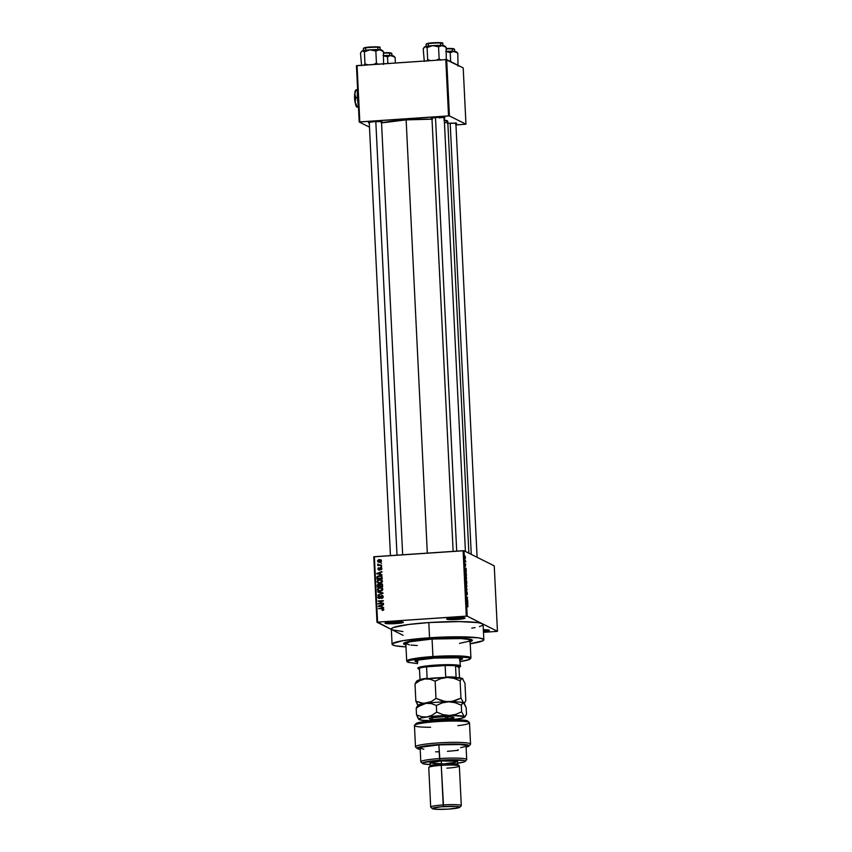 <?xml version="1.0" encoding="UTF-8"?>
<svg xmlns="http://www.w3.org/2000/svg" width="852" height="852" viewBox="0 0 852 852"><rect width="100%" height="100%" fill="white"/><g stroke="black" fill="none" stroke-linecap="round" stroke-linejoin="round"><path stroke-width="1.28" d="M395.701 622.759A8.424 0.863 177.2 0 0 402.101 621.896A8.424 0.863 -2.8 0 1 395.701 622.759L395.658 621.758L395.701 622.759A8.424 0.863 -2.8 0 1 386.254 622.663A8.424 0.863 177.2 0 0 395.701 622.759L395.882 623.589L395.701 622.759M392.516 621.907A9.191 0.937 -2.8 0 1 403.326 622.205A9.191 0.937 -2.8 0 1 395.882 623.589L403.177 622.514L399.396 621.726L389.194 622.205L385.019 623.185L395.882 623.589A9.191 0.937 -2.8 0 1 385.061 623.1A9.191 0.937 -2.8 0 1 392.516 621.907M457.354 618.605A8.424 0.863 177.2 0 0 463.754 617.732A8.424 0.863 -2.8 0 1 457.354 618.605L457.311 617.593L457.354 618.605A8.424 0.863 -2.8 0 1 447.907 618.509A8.424 0.863 177.2 0 0 457.354 618.605L457.535 619.436L457.354 618.605M454.169 617.753A9.191 0.937 -2.8 0 1 464.979 618.051A9.191 0.937 -2.8 0 1 457.535 619.436L464.83 618.35L461.049 617.572L450.846 618.051L446.682 619.031L457.535 619.436A9.191 0.937 -2.8 0 1 446.725 618.946A9.191 0.937 -2.8 0 1 454.169 617.753M483.403 630.661A8.424 0.863 177.2 0 0 488.121 629.926A8.424 0.863 -2.8 0 1 483.403 630.661M483.361 629.745A9.191 0.937 -2.8 0 1 489.346 630.246A9.191 0.937 -2.8 0 1 483.446 631.502L489.399 630.352L483.361 629.745M455.447 124.03L456.651 123.583L455.543 123.242L448.514 123.274A6.891 0.703 -2.8 0 1 456.619 123.497A6.891 0.703 -2.8 0 1 455.905 123.923M381.057 122.411L382.271 121.964L381.153 121.634L374.124 121.666A6.891 0.703 -2.8 0 1 382.228 121.889A6.891 0.703 -2.8 0 1 381.515 122.315M439.174 117.864A6.124 0.628 177.2 0 0 443.37 117.352A6.124 0.628 -2.8 0 1 439.174 117.864M443.764 118.183L444.978 117.736L443.86 117.395L436.831 117.438A6.891 0.703 -2.8 0 1 444.936 117.661A6.891 0.703 -2.8 0 1 444.222 118.087M466.566 578.678L466.225 576.048L465.554 576.697L465.991 579.317L466.566 578.646M479.388 626.571L482.104 625.57L482.935 624.154L467.205 616.156L463.999 550.733L494.245 565.856L497.451 631.289L482.328 623.728L477.94 622.631L459.334 621.587L428.812 622.567A45.944 4.686 177.2 0 0 391.324 629.01L392.069 644.229A45.944 4.686 -2.8 0 1 429.557 637.786L428.812 622.567L408.534 624.495L393.464 627.466L391.6 628.457L392.101 629.809L402.943 631.545M470.006 643.793L482.85 640.779L483.68 639.373L478.686 637.85L456.033 636.795L429.557 637.786A45.944 4.686 -2.8 0 1 483.84 639.735L483.105 624.527A45.944 4.686 177.2 0 0 482.328 623.728L497.451 631.289L494.245 565.856L463.999 550.733L467.205 616.156L466.31 616.145L463.105 550.712L463.999 550.733L373.772 556.814L376.978 622.248L373.772 556.814L374.379 556.697L377.585 622.12L376.978 622.248L391.345 629.436L377.585 622.12L466.31 616.145L463.105 550.712L374.379 556.697L377.585 622.12L467.205 616.156L482.328 623.728A45.944 4.686 177.2 0 0 428.812 622.567L429.557 637.786L402.836 640.661L392.346 643.675L392.239 644.602L395.349 645.784L405.999 646.892A45.944 4.686 -2.8 0 1 392.069 644.229M432.017 119.163A35.22 3.589 177.2 0 0 406.138 119.876A35.22 3.589 177.2 0 0 381.547 122.901L406.138 119.876L427.321 553.118L406.138 119.876L432.475 119.174M431.655 638.83A34.453 3.514 -2.8 0 1 472.37 640.299A34.453 3.514 -2.8 0 1 470.144 641.673A34.453 3.514 -2.8 0 0 472.37 640.299A34.453 3.514 -2.8 0 0 431.655 638.83L460.112 638.223L469.91 639.128L472.37 640.363L469.59 641.833L472.168 640.715L471.795 639.703L460.112 638.223L431.655 638.83A34.453 3.514 -2.8 0 0 403.539 643.665A34.453 3.514 -2.8 0 1 431.655 638.83M403.134 635.326L392.101 629.809L403.134 635.326M465.128 555.951L465.298 558.667L465.054 555.93M465.756 561.457L465.011 560.073L465.064 561.585L465.778 561.937L465.011 560.073L465.064 561.585L465.756 561.457M465.469 566.111L465.362 563.896L465.501 566.111M466.363 573.875L465.639 571.767L465.448 574.802L466.427 575.292L465.778 571.788L465.448 574.802L466.427 575.292L466.363 573.875M466.747 581.746L465.852 580.084L465.842 582.757L466.821 583.247L465.916 580.031L465.842 582.757L466.821 583.247L466.747 581.746M467.13 589.52L466.076 587.507L467.024 589.722L466.236 590.937L467.13 589.52L466.076 587.507L467.024 589.722L466.236 590.937L467.13 589.52M467.631 599.84L466.843 599.457L467.503 597.284L466.523 596.794L467.333 597.667L466.672 599.84L467.652 600.33L466.8 599.904L467.631 599.84L466.843 599.457L467.535 597.806L466.523 596.794L467.333 597.667L466.672 599.84L467.631 599.84M467.908 606.72L467.791 605.016L466.896 604.398L467.695 606.89L467.567 604.739L466.917 604.888L467.727 605.357L467.695 606.89M467.833 603.898L467.684 600.884L466.8 602.449L467.854 604.409L467.684 600.884L466.8 602.449L467.833 603.898M466.662 594.504L466.992 592.236L467.077 594.845L467.333 593.407L466.971 591.757L466.672 594.025L466.363 591.948L466.406 593.812L466.758 594.472L466.992 592.236L467.322 594.334L466.971 591.757L466.64 594.014L466.513 591.671L466.694 594.515M466.363 583.695L466.64 587.454L466.268 583.673M466.236 571.255L466.087 568.231L465.203 569.796L466.257 571.767L466.087 568.231L465.203 569.796L466.236 571.255M380.727 562.927L381.504 563.364L380.727 562.927M379.587 564.951L381.6 565.291L377.766 565.558L378.352 565.025L377.83 564.024L379.587 564.951L377.83 564.024L378.352 565.025L377.766 565.558L381.6 565.291L379.587 564.951M380.887 566.25L381.664 566.676L380.887 566.25M380.535 567.517L381.717 568.135L381.643 569.328L380.652 569.871L381.281 568.614L380.556 568.007L378.789 569.913L377.947 569.317L378.118 568.071L378.906 567.698L378.906 569.434L380.535 567.517L378.906 569.434L378.906 567.698L377.862 568.891L379.002 569.913L380.652 567.996L381.281 568.614L380.652 569.871L381.824 568.603L380.535 567.517L381.238 567.645M380.461 574.301L376.712 573.492L381.898 571.586L380.375 572.619L380.461 574.301L380.375 572.619L381.898 571.586L376.712 573.492L380.461 574.301M378.331 583.087L377.042 581.565L378.032 582.97L379.907 583.247L381.685 582.64L382.442 581.202L381.483 582.779L378.97 583.226L377.127 582.022L377.585 580.276L380.642 579.552L382.442 581.202L381.43 579.797M378.714 591.043L377.425 589.52L378.416 590.926L380.29 591.203L382.069 590.596L382.836 589.158L381.877 590.734L379.364 591.182L377.596 590.159L377.873 588.338L381.025 587.507L382.836 589.158L381.824 587.752M382.697 610.298L383.762 609.638L382.133 610.021L382.718 610.437L382.133 610.021L383.815 609.457L382.228 610.501L383.176 609.531L382.782 608.861L378.437 608.605L382.878 608.381L383.815 609.34L383.304 608.509M382.058 606.943L378.309 606.134L383.496 604.238L381.973 605.271L382.058 606.943L381.973 605.271L383.496 604.238L378.309 606.134L382.058 606.943M379.236 603.482L383.453 603.195L378.213 604.036L382.303 601.192L378.064 600.99L383.325 600.639L379.236 603.482L383.325 600.639L378.064 600.99L382.303 601.192L378.213 604.036L383.453 603.195L379.236 603.482M381.6 595.346L383.08 596.155L382.74 597.976L381.504 598.477L382.58 596.986L381.526 595.836L380.269 598.061L378.757 598.434L377.841 597.476L378.213 596.091L379.31 595.633L378.416 597.145L379.449 597.976L381.6 595.346L379.843 597.806L378.416 597.145L379.31 595.633L377.809 597.199L379.31 598.477L381.632 595.825L382.58 596.751L381.504 598.477L383.198 596.751L381.6 595.346L382.452 595.505M377.606 591.703L382.963 593.343L377.777 595.133L382.346 593.173L377.606 591.703L382.346 593.173L377.777 595.133L382.942 592.875L377.606 591.703M380.95 583.726L382.399 584.355L382.633 586.602L377.372 586.953L377.606 584.451L380.95 583.726L379.683 584.483L378.554 584.025L377.298 585.452L377.372 586.953L382.633 586.602L382.559 585.1L380.95 583.726L381.909 583.897M379.428 575.569L381.792 576.176L382.25 578.646L376.989 578.998L377.138 576.538L379.428 575.569L376.978 576.868L376.989 578.998L382.25 578.646L381.366 575.867L379.428 575.569M379.353 559.615L380.982 559.956L381.366 561.33L380.194 562.213L378.213 562.139L377.479 560.936L378.512 559.775L379.353 559.615L377.479 561.095L378.182 562.118L379.534 562.309L381.44 560.829L380.748 559.807L379.353 559.615M483.478 632.312L496.833 631.407L483.478 632.312M405.893 644.815A34.453 3.514 -2.8 0 1 403.539 643.665A34.453 3.514 -2.8 0 0 405.893 644.815M471.784 628.18L475.054 627.583M497.451 631.289L496.833 631.407L497.451 631.289M463.2 67.883L465.959 124.19L449.43 115.925L446.672 59.619L463.2 67.883L445.788 59.597L357.063 65.583L359.81 121.889L448.535 115.904L445.788 59.597L446.672 59.619L449.43 115.925L465.959 124.19L455.958 124.946L465.959 124.19L463.2 67.883M369.491 127.15L359.203 122.006L356.445 65.71L445.788 59.597L448.535 115.904L449.43 115.925L359.203 122.006L359.81 121.889L357.063 65.583L356.445 65.71L359.203 122.006L369.491 127.15M431.985 118.684A6.891 0.703 -2.8 0 1 431.24 118.321A6.891 0.703 -2.8 0 1 436.831 117.438L431.762 118.087L431.325 118.524L432.326 118.726M369.278 122.912A6.891 0.703 -2.8 0 1 368.533 122.55A6.891 0.703 -2.8 0 1 374.124 121.666L369.054 122.315L368.618 122.752L369.619 122.954M448.514 123.274L447.215 123.38M444.467 123.071L447.758 121.442L443.807 119.93M468.877 553.172L447.758 121.378A35.22 3.589 177.2 0 0 444.318 120.015M483.84 639.735A45.944 4.686 -2.8 0 1 470.24 643.75M405.999 644.836L403.539 643.611L407.799 641.748L428.364 639.075L407.799 641.748L403.539 643.611L405.999 644.836M383.751 609.787L382.633 609.127M383.815 609.34L382.005 608.36L378.437 608.605L382.782 608.861L383.741 609.808M383.602 610.032L382.868 610.277M378.884 606.762L378.309 606.134L378.884 606.762M381.398 605.495L381.973 605.282L381.398 605.495M382.42 605.112L383.528 604.718L382.42 605.112M382.612 607.22L383.656 607.433L382.612 607.22M380.439 606.752L381.994 607.103L380.439 606.752M381.93 605.751L381.994 607.103L378.874 606.315L381.366 605.474L381.994 607.103L381.93 605.751M378.757 604.004L378.182 603.525L379.278 603.504L378.757 604.004M378.629 601.437L383.336 600.958L378.629 601.437M379.8 603.759L383.464 603.514L379.8 603.759M383.07 597.529L381.994 598.392L381.408 597.997L382.697 598.008M382.111 595.91L383.08 596.656L382.197 596.112M381.632 595.825L382.58 596.751M378.501 598.338L379.31 598.477M378.799 598.445L377.809 597.199L378.426 596.943M378.98 597.422L378.416 597.145M379.31 597.997L380.397 598.083M380.94 596.443L382.718 595.676M382.761 595.686L381.142 596.102M379.875 598.274L379.31 598.136M379.566 595.963L378.767 596.368M378.448 596.879L378.831 598.466M378.309 594.952L379.8 594.44L378.309 594.952M378.182 592.332L382.953 593.035L378.182 592.332M378.959 588.199L380.61 587.752L380.045 587.465L377.425 589.52L377.99 589.797L378.874 588.242L380.056 587.955L381.483 588.157L382.74 589.818M381.962 587.827L380.61 587.752L382.516 588.104M382.303 587.986L379.704 587.891L378.054 589.275M378.107 589.115L378.831 591.118M381.984 588.413L382.772 589.477L381.483 588.157M382.133 590.617L379.065 590.628M380.28 590.713L378.757 590.511L378.043 589.467L378.863 590.553L380.833 590.99L380.28 590.713L382.218 589.201L380.28 590.713M378.757 590.511L381.707 590.83M382.772 589.691L381.419 588.136L378.874 588.242M377.915 586.922L377.298 585.452L377.926 585.1L377.915 586.922M378.352 584.568L382.165 584.067M379.683 584.483L378.554 584.025M382.399 584.142L380.461 584.429M379.587 584.344L378.16 584.728M378.032 584.898L377.926 585.59L378.671 584.504L379.981 585.186L380.098 586.602L377.968 586.432L378.522 586.708L377.926 585.59L377.968 586.432L380.098 586.602L379.225 584.792M382.047 584.557L382.559 586.442L380.716 586.559L382.559 586.442L380.152 586.283L380.716 586.559L380.109 585.324L380.972 584.216L382.42 584.909L381.536 584.493M379.119 584.578L379.981 585.186L379.417 584.909L380.056 585.697L379.491 585.409L379.534 586.325L378.671 584.504L379.417 584.909M380.972 584.216L382.505 585.409L380.588 584.302L380.152 586.283L382.559 586.442L381.856 584.632M378.671 584.504L377.926 585.111M378.576 580.244L380.216 579.797L379.651 579.509L377.042 581.565L377.606 581.841L378.48 580.287L379.662 579.999L381.1 580.201L382.356 581.863M381.568 579.871L382.133 580.148M381.909 580.042L378.469 580.308M377.724 581.16L378.437 583.162M381.6 580.457L382.388 581.522L381.1 580.201M381.739 582.662L378.725 582.704M379.885 582.757L378.373 582.555L377.66 581.511L378.469 582.608L380.45 583.045L379.885 582.757L381.824 581.245L379.885 582.757M378.373 582.555L381.313 582.874M382.378 581.735L380.365 580.01L378.48 580.287L377.66 581.32M377.574 577.06L377.532 578.966L376.914 577.645L377.479 577.922L376.978 576.868L377.553 577.113M381.483 576.506L382.165 578.487L377.574 578.476L377.606 576.921L381.621 576.027M381.781 576.09L378.245 576.325M381.142 576.41L382.165 578.487L378.139 578.753L382.165 578.487L381.568 577.337L381.611 578.199L377.574 578.476L378.139 578.753L377.532 577.262L378.288 576.303M380.737 576.165L381.568 577.337L381.089 576.314L379.449 576.058L381.558 576.538M377.287 574.12L376.712 573.492L377.287 574.12M379.8 572.842L380.375 572.64L379.8 572.842M380.823 572.469L381.93 572.065L380.823 572.469M381.014 574.578L382.058 574.781L381.014 574.578M378.842 574.11L380.397 574.461L378.842 574.11M380.333 573.108L380.397 574.461L377.276 573.673L379.768 572.832L380.397 574.461L380.333 573.108M381.398 569.594L380.556 569.392L381.834 568.891L381.206 568.273M381.813 568.88L381.281 568.614L381.813 568.88M380.652 567.996L381.281 568.614M379.566 570.19L379.002 569.913M377.862 568.891L379.459 567.975M378.97 569.125L378.405 568.838M378.906 569.434L379.779 569.541L379.406 568.689L381.494 567.826M379.768 569.53L379.215 569.253L379.768 569.53M381.568 567.837L380.386 568.039L379.779 569.541M379.715 569.605L379.087 569.541M378.426 569.179L378.757 569.956M378.916 565.313L378.352 565.025M377.649 564.493L378.394 564.301L378.373 565.078M379.364 565.185L381.589 565.132L378.597 564.844M380.887 559.945L378.661 560.254L381.014 559.977M378.075 561.042L379.502 561.83L378.032 561.074L379.417 560.105L381.43 561.117L379.502 561.83L378.043 561.191M380.887 560.467L381.44 561.021M380.972 561.894L380.301 562.086M378.586 561.351L379.374 562.075M380.067 562.107L379.502 561.83L381.462 561.138L379.981 560.382M379.417 560.105L380.897 560.85L379.417 560.105L378.032 561.074M378.874 606.315L381.43 606.826L381.366 605.474L378.874 606.315M377.276 573.673L379.832 574.173L379.768 572.832L377.276 573.673M379.502 561.83L380.897 560.85M466.917 604.782L467.567 604.739L466.917 604.782M467.397 603.12L466.896 601.8L467.397 603.12M466.672 597.337L467.503 597.284L466.672 597.337M466.566 592.172L466.438 593.035M466.971 591.757L466.779 592.374M466.534 586.953L466.385 584.174L466.843 585.761L466.236 586.975L466.172 584.27L466.843 586.378L466.246 586.996M466.076 580.67L465.831 582.502L466.076 580.67M466.385 580.127L466.182 580.67M465.884 581.479L465.969 580.532M466.683 582.704L465.831 582.566L466.406 580.606L466.683 582.704L465.852 582.757L466.683 582.704L466.406 580.606L466.683 582.704M466.289 581.575L466.395 580.606M465.98 575.739L466.172 579.477L465.884 575.718M466.459 577.858L466.15 578.998L465.565 577.411L465.991 576.218L466.459 577.805L465.842 579.019L465.767 576.346L466.459 577.89M465.778 571.788L465.362 572.682M466.289 574.749L465.426 574.376L465.799 572.278L466.289 574.749L465.458 574.802L466.289 574.749L465.543 574.376L465.799 572.278L466.289 574.749M465.799 570.467L465.298 569.147L465.799 570.467M465.661 563.981L465.501 564.961M465.245 558.167L465.16 556.441L464.99 558.198M464.936 557.176L465.16 556.441M465.49 572.832L465.799 572.278M465.469 557.421L465.288 558.177M415.105 660.641L415.137 661.408A23.739 2.418 -2.8 0 1 434.509 658.074L457.354 657.829L462.466 658.894L459.622 660.406M470.059 659.043L470.783 658.255A32.163 3.28 177.2 0 0 432.933 656.541L433.104 657.371A31.396 3.206 -2.8 0 1 470.059 659.043A31.396 3.206 -2.8 0 1 460.037 661.578M409.439 644.879L405.84 643.494L409.812 641.758L432.07 639.043L432.933 656.541A32.163 3.28 -2.8 0 1 470.932 657.914L470.08 640.416A32.163 3.28 177.2 0 0 432.07 639.043L460.943 638.574L467.78 639.319L469.963 640.15L469.878 640.8M417.757 660.907L417.395 660.492A21.438 2.183 -2.8 0 1 417.618 660.193M417.278 645.496L411.026 645.081M469.377 641.141L459.494 643.377M432.07 639.043A32.163 3.28 177.2 0 0 405.829 643.558L406.692 661.056A32.163 3.28 -2.8 0 1 432.933 656.541L432.07 639.043M460.378 661.535L469.527 659.427L470.091 658.458L467.961 657.648L456.587 656.743L439.227 657.02L421.751 658.383L410.025 660.375L407.682 661.397L408.023 662.323L417.544 663.623M417.799 662.377L415.137 661.365L418.076 660.076L434.509 658.074A23.739 2.418 -2.8 0 1 462.561 659.086M432.933 656.541A32.163 3.28 177.2 0 0 406.873 661.386L407.671 662.1A31.396 3.206 -2.8 0 1 433.104 657.371L432.933 656.541M459.579 659.65L462.38 658.607M415.19 660.832L417.768 661.621M391.984 56.2L391.856 53.612A8.424 0.863 177.2 0 0 391.707 53.474L391.813 55.625L391.707 53.474A8.424 0.863 177.2 0 0 383.496 53.165A8.424 0.863 -2.8 0 1 391.707 53.474L391.238 53.048A7.966 0.809 177.2 0 0 383.485 52.76L383.517 52.76M393.635 56.211L390.248 55.614L387.522 56.86L383.219 55.699L387.522 56.86L387.852 63.506L387.522 56.86L390.248 55.614L392.218 55.753L395.104 57.393L395.371 63.005L395.104 57.393L394.103 56.594M394.753 57.052L393.603 56.019A10.107 1.033 177.2 0 0 391.238 55.572L383.027 55.614M385.061 52.696L390.088 52.803M390.802 52.909L391.707 53.474M383.613 55.582A10.107 1.033 177.2 0 1 391.238 55.572L395.104 57.393M397.011 555.163L375.807 121.57L397.011 555.163M450.186 123.178L471.273 554.364L450.186 123.178M435.5 117.533L456.704 551.137L435.5 117.533M418.694 669.076A20.672 2.109 -2.8 0 0 418.918 669.225L419.514 669.438A20.672 2.109 -2.8 0 1 418.918 669.225L419.44 668.202L420.004 679.619A20.672 2.109 177.2 0 1 427.118 678.213L426.564 666.797A20.672 2.109 177.2 0 0 419.44 668.202L420.004 679.619A20.672 2.109 -2.8 0 1 427.118 678.213L426.564 666.797L445.159 665.54A20.672 2.109 -2.8 0 1 455.532 665.763A20.672 2.109 -2.8 0 1 459.526 666.488L460.24 665.668A21.438 2.183 177.2 0 0 436.075 665.082A21.438 2.183 177.2 0 0 417.895 668.351L418.694 669.076A20.672 2.109 -2.8 0 1 419.44 668.202A20.672 2.109 -2.8 0 1 426.564 666.797A20.672 2.109 -2.8 0 1 445.159 665.54L426.564 666.797L445.159 665.54L445.713 676.957A20.672 2.109 -2.8 0 1 456.097 677.18L455.532 665.763L458.994 667.499L459.824 666.722L455.532 665.763L458.994 667.499L459.505 677.872L458.994 667.499A20.672 2.109 -2.8 0 0 459.771 667.063A20.672 2.109 -2.8 0 0 459.526 666.488L460.24 665.668L459.867 658.106L460.24 665.668A21.438 2.183 -2.8 0 1 460.602 666.04M418.13 668.511A21.438 2.183 -2.8 0 1 417.768 668.138A21.438 2.183 -2.8 0 1 437.161 665.007A21.438 2.183 -2.8 0 1 460.24 665.668A21.438 2.183 177.2 0 1 460.495 666.275L459.771 667.063M455.532 665.763A20.672 2.109 177.2 0 0 445.159 665.54L445.713 676.957A20.672 2.109 177.2 0 1 456.097 677.18L455.532 665.763M381.973 50.257A10.107 1.033 177.2 0 0 381.92 50.172A10.107 1.033 177.2 0 0 381.813 50.108L382.931 51.088M379.119 47.073L380.035 47.627L380.141 49.778L380.035 47.627A8.424 0.863 177.2 0 0 370.961 47.371A8.424 0.863 177.2 0 0 363.346 48.596L365.604 47.499C371.717 46.445 381.526 46.945 379.79 47.243L379.555 47.201A7.966 0.809 177.2 0 0 371.461 46.935A7.966 0.809 177.2 0 0 363.836 48.021M380.173 47.776A8.424 0.863 177.2 0 0 380.035 47.627L380.301 50.364M383.581 64.443L383.421 51.557L383.581 64.443M378.331 64.379L376.435 63.123L375.838 51.013L379.555 49.736L383.421 51.557L380.343 49.799L370.034 49.853L375.838 51.013L376.435 63.123L373.602 64.464L376.435 63.123L378.331 64.379M367.915 64.848L364.975 63.9L364.39 51.791L370.034 49.853L362.366 50.886L364.39 51.791L364.975 63.9L364.092 65.327L364.975 63.9L367.915 64.848M361.386 51.663L360.502 53.101L361.589 65.679L360.502 53.101L361.823 51.184A10.107 1.033 177.2 0 0 361.791 51.237M381.962 50.236L381.813 50.108A10.107 1.033 177.2 0 0 379.555 49.736A10.107 1.033 177.2 0 0 370.034 49.853A10.107 1.033 177.2 0 0 362.366 50.886A10.107 1.033 177.2 0 0 361.844 51.163L361.557 51.471M363.953 47.936L367.404 47.254M368.788 47.116L371.834 46.913M373.389 46.86L378.405 46.966M363.367 48.532A8.424 0.863 -2.8 0 1 371.302 47.35A8.424 0.863 -2.8 0 1 380.035 47.627M361.866 51.173L362.877 50.832L364.39 51.791L370.034 49.853L375.838 51.013L379.555 49.736L383.421 51.557M456.342 51.983L452.955 51.386L450.229 52.632L445.926 51.471L450.229 52.632L450.665 61.621L450.229 52.632L453.946 51.344L456.874 52.473L457.812 53.165L457.971 66.062L457.812 53.165L456.821 52.366M454.691 51.972L454.563 49.384A8.424 0.863 177.2 0 0 454.414 49.246L454.521 51.397L454.414 49.246A8.424 0.863 177.2 0 0 446.203 48.937A8.424 0.863 -2.8 0 1 454.414 49.246L453.946 48.82A7.966 0.809 177.2 0 0 446.192 48.532L446.224 48.521M457.46 52.824L456.31 51.791A10.107 1.033 177.2 0 0 453.946 51.344L445.734 51.386M447.769 48.468L452.795 48.575M453.509 48.681L454.414 49.246M446.331 51.354A10.107 1.033 177.2 0 1 453.946 51.344L457.812 53.165M424.094 47.435L423.21 48.873L424.296 61.45L423.21 48.873L425.073 46.658L427.097 47.563L427.683 59.672L430.622 60.62L427.683 59.672L427.097 47.563L432.741 45.625L438.556 46.785L439.142 58.894L441.038 60.151L439.142 58.894L438.556 46.785L442.263 45.507L446.128 47.329L446.288 60.215L446.128 47.329L444.669 45.997A10.107 1.033 177.2 0 0 444.627 45.944A10.107 1.033 177.2 0 0 444.52 45.88L445.639 46.86M441.826 42.845L442.742 43.399L442.848 45.55L442.742 43.399A8.424 0.863 177.2 0 0 433.668 43.143A8.424 0.863 177.2 0 0 426.053 44.368L428.311 43.271C434.424 42.217 444.233 42.717 442.497 43.015L442.263 42.973A7.966 0.809 177.2 0 0 434.169 42.706A7.966 0.809 177.2 0 0 426.543 43.793M442.88 43.548A8.424 0.863 177.2 0 0 442.742 43.399L443.008 46.136M446.725 59.438L445.852 59.991L446.725 59.438M439.142 58.894L436.309 60.236L439.142 58.894M427.683 59.672L426.799 61.099L427.683 59.672M424.573 46.945L425.585 46.604L427.097 47.563L432.741 45.625L438.556 46.785L442.263 45.507A10.107 1.033 177.2 0 1 444.52 45.88L434.062 45.539L424.53 46.956M426.66 43.708L430.111 43.026M431.495 42.888L434.541 42.685M436.096 42.632L441.112 42.738M426.075 44.304A8.424 0.863 -2.8 0 1 434.009 43.122A8.424 0.863 -2.8 0 1 442.742 43.399M446.128 47.329L442.263 45.507A10.107 1.033 177.2 0 0 432.741 45.625A10.107 1.033 177.2 0 0 425.073 46.658A10.107 1.033 177.2 0 0 424.552 46.935A10.107 1.033 177.2 0 0 424.498 47.009M469.345 722.528L467.759 721.09A26.039 2.652 177.2 0 0 437.14 720.249L436.938 721.633A27.562 2.812 -2.8 0 1 469.345 722.528A27.562 2.812 -2.8 0 1 457.833 725.68M423.859 749.185L420.228 748.29L422.006 747.076L438.887 744.872L439.557 758.568A22.972 2.343 177.2 0 0 420.952 762.029L422.539 763.456A21.438 2.183 -2.8 0 1 439.909 760.229L438.887 744.872A22.972 2.343 177.2 0 0 420.142 748.099L420.813 761.794A22.972 2.343 -2.8 0 1 439.557 758.568A22.972 2.343 -2.8 0 1 466.704 759.547L466.033 745.851A22.972 2.343 177.2 0 0 438.887 744.872L459.516 744.542L465.128 745.255L465.874 745.596L465.543 746.373M457.215 763.254L464.255 761.869L465.171 760.974L463.722 760.421L444.094 759.995L423.423 762.519L422.422 763.2L423.263 763.797L430.153 764.542A21.438 2.183 -2.8 0 1 422.539 763.456M430.068 762.849L441.315 760.932L441.464 763.978L441.315 760.932A13.781 1.406 177.2 0 0 430.068 762.87L430.217 765.916A13.781 1.406 -2.8 0 1 441.464 763.978L441.261 765.362L441.464 763.978A13.781 1.406 177.2 0 0 430.281 765.767L428.833 767.343A15.315 1.566 -2.8 0 1 441.261 765.362A15.315 1.566 177.2 0 0 428.758 767.503L430.697 807.068A15.315 1.566 -2.8 0 1 443.189 804.927A15.315 1.566 177.2 0 0 430.782 807.227L432.379 808.654A13.781 1.406 -2.8 0 1 443.551 806.588L441.261 765.362L443.189 804.927A15.315 1.566 -2.8 0 1 461.294 805.577L459.356 766.012A15.315 1.566 177.2 0 0 441.261 765.362A15.315 1.566 -2.8 0 1 459.271 765.852A15.315 1.566 -2.8 0 1 446.863 768.163M459.771 807.323L461.22 805.736A15.315 1.566 177.2 0 0 443.189 804.927L443.551 806.588A13.781 1.406 -2.8 0 1 459.771 807.323A13.781 1.406 -2.8 0 1 448.589 809.102L459.537 807.483L459.601 806.929L455.916 806.386L440.953 806.791L432.305 808.495L436.213 809.304L448.589 809.102A13.781 1.406 -2.8 0 1 432.379 808.654M430.622 727.267A27.562 2.812 -2.8 0 1 414.573 725.201A27.562 2.812 -2.8 0 1 436.938 721.633A27.562 2.812 177.2 0 0 414.445 725.499L415.478 746.799A27.562 2.812 -2.8 0 1 442.88 742.646A27.562 2.812 -2.8 0 1 470.549 744.105L469.505 722.805A27.562 2.812 177.2 0 0 436.938 721.633L437.14 720.249L425.649 721.346L418.002 722.741L415.989 724.115M466.097 747.108L469.015 745.521L464.841 744.467L442.667 744.339L420.888 746.672L417.107 748.12L420.206 749.345A26.039 2.652 -2.8 0 1 417.235 748.514A26.039 2.652 -2.8 0 1 442.965 744.328A26.039 2.652 -2.8 0 1 468.973 745.99A26.039 2.652 -2.8 0 1 466.097 747.108M464.468 746.799L460.644 747.641M467.876 721.495L466.875 720.686L460.506 719.876L437.14 720.249A26.039 2.652 177.2 0 0 416.021 723.625L414.573 725.201M459.271 765.852L457.673 764.425A13.781 1.406 177.2 0 0 441.464 763.978A13.781 1.406 -2.8 0 1 457.748 764.563L457.599 761.518A13.781 1.406 177.2 0 0 441.315 760.932L457.364 761.283L455.192 762.444L446.352 763.456M440.985 763.712L430.303 763.104M458.088 749.643L458.12 750.324L447.406 751.357M438.45 751.783L435.564 751.837M465.149 761.379L466.598 759.792A22.972 2.343 177.2 0 0 439.557 758.568L439.909 760.229A21.438 2.183 -2.8 0 1 465.149 761.379A21.438 2.183 -2.8 0 1 457.684 763.19M468.973 745.99L470.421 744.403A27.562 2.812 177.2 0 0 442.88 742.646A27.562 2.812 177.2 0 0 415.638 747.087L417.235 748.514M452.455 719.45A10.725 1.097 177.2 0 0 445.33 718.683A1.842 0.618 89.3 0 1 445.852 716.66L449.1 718.737M449.015 718.737L453.179 717.938L452.476 719.365A10.725 1.097 177.2 0 0 445.33 718.683L445.383 719.833L445.33 718.683A10.725 1.097 177.2 0 0 431.059 720.419L431.069 720.739M417.799 705.318L415.851 701.153L418.449 705.893A22.972 2.343 -2.8 0 1 418.194 705.733A22.972 2.343 -2.8 0 1 426.085 703.315L420.877 703.028L415.851 701.153L415.009 683.868L416.649 681.483L415.009 683.868L419.748 680.663L424.903 678.969L430.122 679.246L435.138 681.131L435.979 698.416L431.24 701.611L423.476 703.411L415.851 701.153L415.009 683.868L419.748 680.663L424.903 678.969A22.972 2.343 177.2 0 0 416.979 680.897L416.085 681.877M464.766 702.485L465.82 700.536L464.968 683.251L465.82 700.536L464.766 702.485L463.563 702.847L460.964 698.107L460.123 680.823L461.166 678.874L462.37 678.501L464.968 683.251L462.37 678.501A22.972 2.343 177.2 0 0 447.46 677.447L453.935 678.352L460.123 680.823L460.964 698.107L451.89 701.494L445.372 701.569L435.979 698.416L435.138 681.131L441.08 678.511L447.46 677.447L453.935 678.352L460.123 680.823L461.752 678.448L463.009 679.076M464.191 702.911L463.563 702.847A22.972 2.343 177.2 0 0 448.642 701.792A22.972 2.343 -2.8 0 1 463.563 702.847L460.964 698.107L455.021 700.727L448.642 701.792L442.167 700.887L435.979 698.416L431.24 701.611L426.085 703.315A22.972 2.343 -2.8 0 1 448.642 701.792A22.972 2.343 177.2 0 0 426.085 703.315L431.304 703.592L436.33 705.477L442.273 702.857L448.642 701.792L455.128 702.698L461.315 705.168L462.359 703.219L463.563 702.847A22.972 2.343 -2.8 0 1 463.839 703.038A22.972 2.343 177.2 0 0 463.818 703.017A22.972 2.343 177.2 0 0 463.563 702.847L466.161 707.597L466.491 714.232L464.862 716.607L452.071 715.478L429.163 716.702L421.229 717.991L418.769 719.301L422.443 720.281L431.282 720.664M462.7 678.735L462.625 678.671A22.972 2.343 177.2 0 0 462.625 678.671A22.972 2.343 177.2 0 0 462.37 678.501L447.46 677.447A22.972 2.343 177.2 0 0 424.903 678.969L430.122 679.246L435.138 681.131L441.08 678.511L447.46 677.447L424.903 678.969L418.183 680.29L416.937 680.95L417.256 681.547M451.571 719.706L460.602 718.481L464.553 717.139L461.635 711.803L455.692 714.423L449.313 715.488L442.838 714.583L436.65 712.112L431.911 715.307L426.756 717.011L421.538 716.724L416.522 714.839L416.202 708.214L417.256 706.255L416.202 708.214L420.941 705.009L426.085 703.315A22.972 2.343 177.2 0 0 418.172 705.254L417.278 706.223M418.47 719.003L416.522 714.839L419.12 719.589A22.972 2.343 -2.8 0 1 418.864 719.418A22.972 2.343 -2.8 0 1 426.756 717.011L421.538 716.724L416.522 714.839L416.202 708.214L418.524 706.468L426.085 703.315L431.304 703.592L436.33 705.477L442.273 702.857L448.642 701.792L455.128 702.698L461.315 705.168L462.934 702.793L464.202 703.422L466.161 707.597L466.491 714.232L465.437 716.181L464.233 716.543A22.972 2.343 -2.8 0 1 464.51 717.192A22.972 2.343 -2.8 0 1 456.597 719.131A22.972 2.343 -2.8 0 1 452.487 719.61M431.08 720.334A10.725 1.097 177.2 0 1 445.33 718.683A1.842 0.618 -90.7 0 1 445.852 716.66L433.924 717.437L429.525 718.971L429.259 718.481L432.347 717.661L443.466 716.713L452.998 716.969L454.095 717.65L452.465 718.204M433.295 719.429L431.634 719.322M449.313 715.488A22.972 2.343 -2.8 0 1 464.233 716.543L461.635 711.803L455.692 714.423L449.313 715.488L442.838 714.583L436.65 712.112L431.911 715.307L426.756 717.011A22.972 2.343 -2.8 0 1 449.313 715.488M431.069 720.664A22.972 2.343 -2.8 0 1 419.12 719.589L419.738 719.652L419.12 719.589M456.587 719.131L459.185 718.524M453.935 719.226L456.597 719.131M436.33 705.477L436.65 712.112L436.33 705.477M461.315 705.168L461.635 711.803L461.315 705.168M463.563 702.847L464.202 703.422M465.437 716.181L464.862 716.607M356.924 107.043L358.894 107.373L356.583 106.894L358.436 106.394L357.116 106.489L355.188 102.165L355.817 97.671L357.425 97.565L355.817 97.671L354.805 94.828L355.252 91.739L356.296 89.748L357.457 89.673L356.104 90.45M356.296 89.748L355.486 90.397A8.424 1.491 86.1 0 0 354.773 93.795L355.763 90.152M358.617 107.203L357.403 97.149L357.67 87.831M357.563 88.576A13.781 2.439 86.1 0 0 357.403 90.461L357.829 93.901L357.403 90.461A13.781 2.439 86.1 0 0 358.074 104.157L358.138 100.248L358.074 104.157A13.781 2.439 86.1 0 0 358.436 106.308M357.403 90.461L357.659 88.778L357.403 90.461M357.116 106.489L355.188 102.165L354.773 93.795A8.424 1.491 86.1 0 0 355.188 102.165L355.817 97.671L354.773 93.795L355.902 90.28M356.722 107.022L355.188 102.165A8.424 1.491 86.1 0 0 356.605 106.937A8.424 1.491 86.1 0 0 356.615 106.947L356.626 106.958M355.156 95.978L355.156 97M355.263 99.194L355.369 100.28M355.497 103.593L354.581 98.214L354.858 93.795M354.752 94.199A5.357 0.948 86.1 0 0 355.369 103.273M455.82 122.784L456.619 123.497M382.91 608.914L383.464 609.191M378.852 597.912L379.417 598.2M378.416 590.926L378.98 591.203M379.3 584.163L379.864 584.451M381.536 584.302L382.101 584.589M378.032 582.97L378.597 583.247M381.366 575.867L381.92 576.154M380.961 568.05L381.526 568.337M378.405 569.807L378.959 570.084M378.682 569.392L379.236 569.668M380.748 559.807L381.313 560.094M378.48 561.692L379.044 561.969M380.439 560.243L380.993 560.52M385.786 622.311L385.061 623.1M383.475 52.749L389.502 52.749L391.856 53.612M389.577 54.038L389.641 55.497M390.44 555.611L369.246 122.273M365.764 51.045L365.742 50.481M365.732 50.257L365.657 48.788M402.666 554.78L381.483 121.666M377.968 49.661L377.894 48.191M477.099 557.283L455.873 123.284M452.348 51.269L452.284 49.81M440.601 43.963L440.676 45.422M444.19 117.438L465.416 551.436M428.364 44.56L428.439 46.029M428.45 46.253L428.471 46.817M431.953 118.045L453.147 551.382M383.07 51.205L381.92 50.172M363.474 51.184L363.346 48.596M446.192 48.521L452.21 48.521L454.563 49.384M445.777 46.977L444.627 45.944M426.181 46.956L426.053 44.368M463.839 703.496L464.734 702.517M464.51 717.192L465.405 716.212M431.059 720.419L430.217 719.067L434.445 719.45"/></g></svg>
